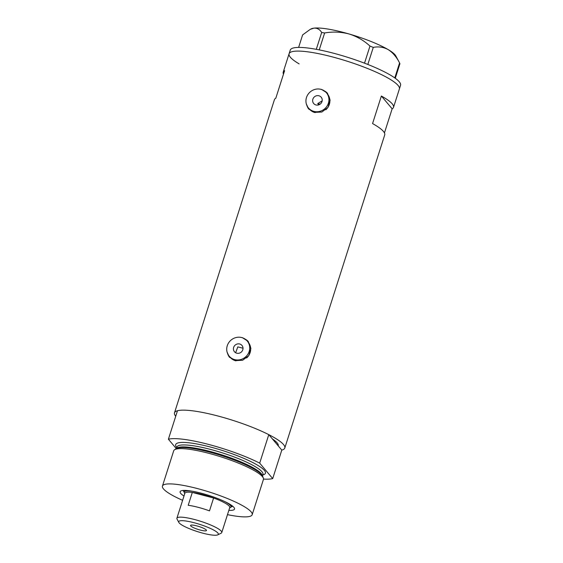 <?xml version="1.0" encoding="UTF-8"?>
<svg xmlns="http://www.w3.org/2000/svg" width="563" height="563" viewBox="0 0 563 563"><rect width="100%" height="100%" fill="white"/><g stroke="black" fill="none" stroke-linecap="round" stroke-linejoin="round"><path stroke-width="0.84" d="M236.749 353.191A4.905 4.631 -40.1 0 0 241.97 345.436A4.905 4.631 -40.1 0 0 234.271 346.118A4.905 4.631 -40.1 0 0 236.749 353.191M315.97 104.964A4.905 4.631 -40.1 0 0 321.191 97.209A4.905 4.631 -40.1 0 0 313.492 97.892A4.905 4.631 -40.1 0 0 315.97 104.964M320.959 89.341A11.774 11.119 -40.1 0 0 307.975 94.422A11.774 11.119 -40.1 0 0 308.433 107.948A11.774 11.119 -40.1 0 0 313.915 111.397A11.774 11.119 -40.1 0 0 326.899 106.308A11.774 11.119 -40.1 0 0 326.441 92.782A11.774 11.119 -40.1 0 0 320.959 89.341M308.433 107.948L309.39 109.081A11.774 11.119 -40.1 0 0 314.872 112.53A11.774 11.119 -40.1 0 0 315.189 112.607M241.738 337.568A11.774 11.119 -40.1 0 0 228.754 342.649A11.774 11.119 -40.1 0 0 229.211 356.175A11.774 11.119 -40.1 0 0 234.701 359.623A11.774 11.119 -40.1 0 0 247.685 354.535A11.774 11.119 -40.1 0 0 247.227 341.009A11.774 11.119 -40.1 0 0 241.738 337.568M229.211 356.175L230.168 357.315A11.774 11.119 -40.1 0 0 235.651 360.756A11.774 11.119 -40.1 0 0 235.967 360.834M306.307 103.866L308.594 108.912L314.224 112.396L321.853 112.03L328.004 107.406L330.122 100.123L327.363 93.113L321.557 89.418L319.967 89.123M327.567 93.367A12.266 11.584 -40.1 0 0 324.351 90.882M227.086 352.093L229.38 357.139L235.01 360.623L242.639 360.257L248.79 355.633L250.901 348.349L248.142 341.34L242.343 337.645L240.746 337.357M248.346 341.593A12.266 11.584 -40.1 0 0 245.13 339.109M268.783 434.643L259.691 463.131A57.89 10.563 -162.3 0 0 168.393 439.224L177.486 410.737A57.89 10.563 -162.3 0 1 268.783 434.643L272.323 438.844A51.022 9.311 17.7 0 1 278.256 445.896A51.022 9.311 -162.3 0 0 272.323 438.844L281.796 450.104L272.71 478.592A57.89 10.563 -162.3 0 1 263.505 479.078M175.726 416.254A57.89 10.563 17.7 0 1 174.495 412.82L274.42 99.707A57.89 10.563 17.7 0 1 275.793 98.243L284.596 70.671A57.89 10.563 -162.3 0 0 283.217 72.141A57.89 10.563 -162.3 0 0 283.492 74.133M174.495 412.82A57.89 10.563 17.7 0 1 217.381 415.86A57.89 10.563 17.7 0 1 284.794 448.021A57.89 10.563 17.7 0 1 281.796 450.104M283.217 72.141L289.086 53.759A57.89 10.563 17.7 0 1 331.973 56.793A57.89 10.563 17.7 0 1 399.385 88.961A57.89 10.563 -162.3 0 0 389.336 78.834A57.89 10.563 -162.3 0 0 329.038 56.047A57.89 10.563 -162.3 0 0 289.086 53.759A57.89 10.563 -162.3 0 0 299.136 63.886M319.122 104.711A35.321 6.446 -162.3 0 0 318.567 104.577L317.729 103.585L322.17 100.854M384.445 132.917L392.144 108.807A57.89 10.563 -162.3 0 0 393.516 107.336A57.89 10.563 -162.3 0 0 381.369 96.013L372.565 123.578A57.89 10.563 17.7 0 1 384.719 134.909L284.794 448.021M243.012 348.244A51.022 9.311 17.7 0 0 241.126 347.737A51.022 9.311 17.7 0 0 237.804 346.892L235.644 352.734M381.369 96.013L392.144 108.807M227.698 353.789A12.266 11.584 -40.1 0 0 229.584 357.378M246.636 357.977A11.774 11.119 -40.1 0 0 248.177 342.142L247.227 341.009M306.919 105.562A12.266 11.584 -40.1 0 0 308.805 109.145M325.85 109.75A11.774 11.119 -40.1 0 0 327.399 93.915L326.441 92.782M320.101 104.162A39.248 7.164 -162.3 0 0 317.729 103.585M393.516 107.336L400.553 85.28A57.89 10.563 -162.3 0 0 390.504 75.16A57.89 10.563 -162.3 0 0 330.207 52.366A57.89 10.563 -162.3 0 0 290.262 50.086L289.086 53.759M298.629 47.412L302.62 34.906L310.269 29.332L313.915 28.15C317.173 27.911 319.763 29.353 321.67 32.478L324.633 32.971C332.839 31.528 340.988 31.866 349.074 33.977C356.928 36.447 363.895 40.48 369.975 46.075L373.276 47.391C378.561 46.342 383.537 47.088 388.196 49.614C392.749 52.535 396.542 56.976 399.575 62.929L395.747 55.814A45.131 8.234 17.7 0 0 388.196 49.614A45.131 8.234 17.7 0 0 349.074 33.977A45.131 8.234 17.7 0 0 313.915 28.15A45.131 8.234 17.7 0 0 311.248 28.847L310.269 29.332M316.293 49.326L321.67 32.478M364.521 63.176L369.975 46.075M324.633 32.971L319.235 49.889M373.276 47.391L367.829 64.463M394.797 77.905L399.575 62.929L399.906 63.753L395.282 78.257M183.981 496.038A28.551 5.208 17.7 0 1 180.878 490.943A28.551 5.208 17.7 0 1 201.265 493.209A28.551 5.208 17.7 0 1 234.335 508.002A28.551 5.208 17.7 0 1 228.845 510.36M224.904 501.633A24.526 4.476 17.7 0 1 230.971 506.932A26.004 4.743 -162.3 0 0 232.681 506.207M231.372 505.673A26.004 4.743 -162.3 0 0 231.857 505.574M174.537 449.774L176.17 448.669A45.863 8.368 17.7 0 1 189.245 448.014A45.863 8.368 17.7 0 1 209.337 452.068A45.863 8.368 17.7 0 1 252.379 468.163A45.863 8.368 17.7 0 1 262.661 476.27L263.35 478.121A47.095 8.593 -162.3 0 0 208.599 453.264A47.095 8.593 -162.3 0 0 174.537 449.774A47.095 8.593 -162.3 0 0 173.707 450.794L162.447 486.073A47.095 8.593 -162.3 0 0 182.616 500.324M227.48 514.645A47.095 8.593 -162.3 0 0 252.175 514.716A47.095 8.593 -162.3 0 0 197.339 488.543A47.095 8.593 -162.3 0 0 162.447 486.073M259.691 463.131L272.71 478.592M176.282 448.591L168.393 439.224M252.175 514.716L263.435 479.43A47.095 8.593 -162.3 0 0 263.35 478.121M183.264 490.436A26.004 4.743 -162.3 0 0 184.228 492.048M184.305 490.394A26.004 4.743 -162.3 0 0 184.636 490.76M194.108 522.731A20.803 3.793 -162.3 0 0 178.83 522.422A20.803 3.793 -162.3 0 0 202.919 533.196A20.803 3.793 -162.3 0 0 217.768 534.85A20.803 3.793 -162.3 0 0 194.108 522.731M178.83 522.422L177.049 519.114A23.547 4.3 17.7 0 1 176.902 518.234A23.547 4.3 17.7 0 1 194.348 519.466A23.547 4.3 17.7 0 1 221.766 532.549A23.547 4.3 17.7 0 1 221.132 533.189L217.768 534.85M200.28 530.065A8.339 1.52 -162.3 0 0 206.459 530.501A8.339 1.52 -162.3 0 0 196.747 525.87A8.339 1.52 -162.3 0 0 190.568 525.427A8.339 1.52 -162.3 0 0 200.28 530.065M221.766 532.549L229.746 507.552A23.547 4.3 -162.3 0 0 213.595 498.002L209.492 510.873A23.547 4.3 -162.3 0 0 198.218 507.333A23.547 4.3 -162.3 0 0 188.204 505.293L192.307 492.428A23.547 4.3 -162.3 0 0 184.875 493.237L176.902 518.234M202.321 494.469A23.547 4.3 -162.3 0 0 192.307 492.428L213.595 498.002A23.547 4.3 -162.3 0 0 202.321 494.469M184.755 493.617L184.39 492.942A24.526 4.476 17.7 0 1 184.235 492.02A24.526 4.476 17.7 0 1 192.25 491.217M231.492 505.314L230.971 506.932A24.526 4.476 17.7 0 1 230.316 507.594L229.62 507.939M176.719 448.359A45.131 8.234 17.7 0 1 209.774 451.357A45.131 8.234 17.7 0 1 262.386 475.7M176.81 447.529A47.095 8.593 17.7 0 1 210.576 447.064A47.095 8.593 17.7 0 1 254.237 463.307A47.095 8.593 17.7 0 1 262.801 474.968M262.984 474.398L262.963 474.468A45.131 8.234 -162.3 0 0 210.407 449.394A45.131 8.234 -162.3 0 0 176.965 447.029L176.993 446.959M253.646 468.866L252.379 468.163M176.508 448.465L176.965 447.029M262.499 475.911L262.963 474.468M187.803 447.852L189.245 448.014M184.235 492.02L184.755 490.394"/></g></svg>
